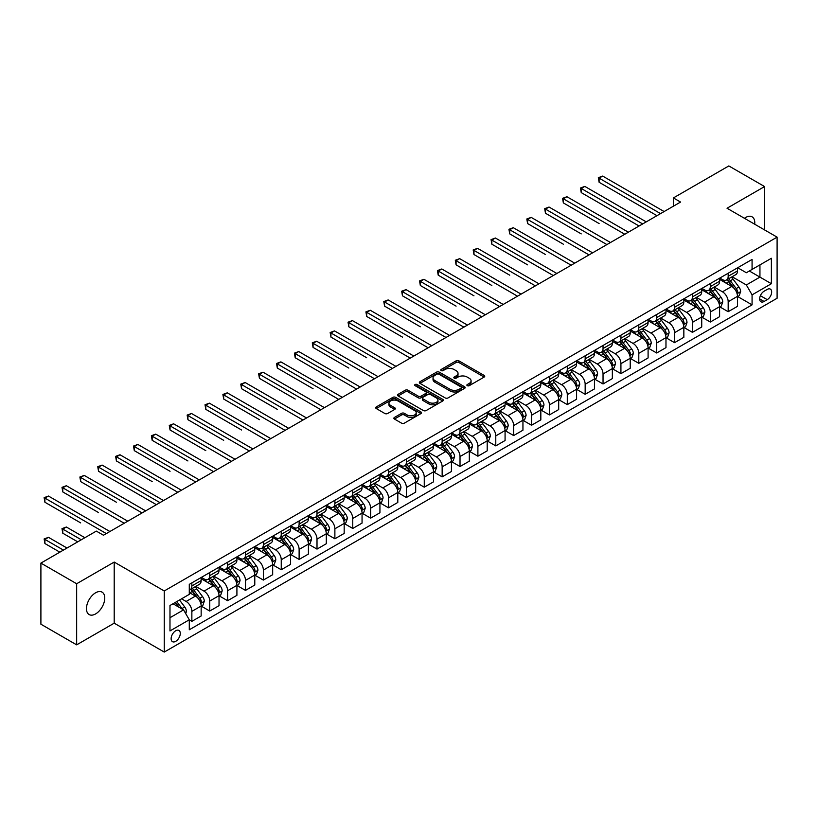 <?xml version="1.0" encoding="UTF-8"?>
<svg xmlns="http://www.w3.org/2000/svg" width="818" height="818" viewBox="0 0 818 818"><rect width="100%" height="100%" fill="white"/><g stroke="black" fill="none" stroke-linecap="round" stroke-linejoin="round"><path stroke-width="1.23" d="M467.282 385.677A1.391 0.798 0 0 0 469.256 385.677L484.164 377.067A1.984 1.145 0 0 0 484.747 376.249A1.984 1.145 0 0 0 484.164 375.442L458.898 360.85A1.984 1.145 0 0 0 456.086 360.85L441.178 369.47A1.391 0.798 0 0 0 440.769 370.033A1.391 0.798 0 0 0 441.178 370.605A1.391 0.798 0 0 0 443.141 370.605L445.074 369.491A6.35 3.671 0 0 1 454.051 369.491L456.158 370.697A6.35 3.671 0 0 1 458.019 373.294A6.35 3.671 0 0 1 456.158 375.891L454.225 377.006A1.391 0.798 0 0 0 453.826 377.568A1.391 0.798 0 0 0 454.225 378.141A1.391 0.798 0 0 0 456.199 378.141L458.121 377.026A6.35 3.671 0 0 1 467.109 377.026L469.215 378.243A6.35 3.671 0 0 1 471.076 380.83A6.35 3.671 0 0 1 469.215 383.427L467.282 384.542A1.391 0.798 0 0 0 466.873 385.104A1.391 0.798 0 0 0 467.282 385.677L467.282 384.542M95.604 613.919A12.945 7.474 120 0 0 104.06 602.518A12.945 7.474 120 0 0 102.076 592.14A12.945 7.474 120 0 0 95.604 592.784A12.945 7.474 120 0 0 87.148 604.195A12.945 7.474 120 0 0 89.131 614.563A12.945 7.474 120 0 0 95.604 613.919M754.707 224.214A12.945 7.474 120 0 0 752.11 216.852A12.945 7.474 120 0 0 745.638 217.496A12.945 7.474 120 0 0 744.431 218.283M175.696 641.343A6.472 3.732 120 0 0 179.929 635.637A6.472 3.732 120 0 0 178.938 630.453A6.472 3.732 120 0 0 175.696 630.77A6.472 3.732 120 0 0 171.473 636.476A6.472 3.732 120 0 0 172.465 641.66A6.472 3.732 120 0 0 175.696 641.343M394.46 417.425A1.984 1.145 0 0 0 393.877 418.233A1.984 1.145 0 0 0 394.46 419.051L401.546 423.141A1.984 1.145 0 0 0 404.358 423.141L420.922 413.581A1.984 1.145 0 0 0 421.505 412.763A1.984 1.145 0 0 0 420.922 411.955L395.656 397.364A1.984 1.145 0 0 0 392.844 397.364L376.28 406.935A1.984 1.145 0 0 0 375.697 407.742A1.984 1.145 0 0 0 376.28 408.55L384.849 413.499A1.984 1.145 0 0 0 387.65 413.499L394.746 409.399A1.984 1.145 0 0 0 395.319 408.591A1.984 1.145 0 0 0 394.746 407.783L390.493 405.329A5.307 3.067 0 0 1 388.939 403.162A5.307 3.067 0 0 1 392.221 400.329A5.307 3.067 0 0 1 398.008 400.994L414.644 410.595A5.307 3.067 0 0 1 416.198 412.763A5.307 3.067 0 0 1 412.916 415.595A5.307 3.067 0 0 1 407.129 414.93L404.358 413.335A1.984 1.145 0 0 0 401.546 413.335L394.46 417.425L394.46 419.051L401.546 414.982L401.546 413.335M114.203 562.068L76.657 583.745L40.9 563.101L40.9 624.206L76.657 644.85L114.203 623.173L164.254 652.069L164.254 590.964L114.203 562.068L114.203 623.173M764.585 229.919L764.585 186.565L727.038 208.242L777.1 237.148L164.254 590.964M764.585 186.565L728.828 165.931L673.408 197.925L673.408 206.177M40.9 563.101L96.32 531.107L103.467 535.228L680.566 202.056L673.408 197.925M445.207 397.937A1.984 1.145 0 0 0 448.019 397.937L464.583 388.376A1.984 1.145 0 0 0 465.166 387.558A1.984 1.145 0 0 0 464.583 386.75L439.317 372.159A1.984 1.145 0 0 0 436.505 372.159L419.941 381.73A1.984 1.145 0 0 0 419.358 382.538A1.984 1.145 0 0 0 419.941 383.345L445.207 397.937M415.656 385.973A1.391 0.798 0 0 1 417.068 386.178L442.722 400.994L426.188 410.534A1.984 1.145 0 0 1 423.376 410.534L398.11 395.953L398.11 394.327A1.984 1.145 0 0 0 397.528 395.135A1.984 1.145 0 0 0 398.11 395.953M398.11 394.327L405.196 390.237A1.984 1.145 0 0 1 408.008 390.237L418.254 396.147A1.984 1.145 0 0 0 421.065 396.147L425.769 393.438A1.984 1.145 0 0 0 426.352 392.63A1.984 1.145 0 0 0 425.769 391.812L415.094 385.656A1.391 0.798 0 0 1 414.695 385.084A1.391 0.798 0 0 1 415.544 384.348A1.391 0.798 0 0 1 417.068 384.521L442.753 399.358A1.984 1.145 0 0 1 443.336 400.166A1.984 1.145 0 0 1 442.753 400.973L442.753 399.358M767.233 289.419L764.084 291.228A6.268 3.62 120 0 0 759.994 296.76A6.268 3.62 120 0 0 760.955 301.781A6.268 3.62 120 0 0 764.084 301.474L767.233 299.654A6.268 3.62 120 0 0 771.323 294.132A6.268 3.62 120 0 0 770.362 289.102A6.268 3.62 120 0 0 767.233 289.419M164.254 652.069L777.1 298.253L777.1 237.148M737.693 267.742L746.353 272.731L752.069 269.429L752.069 259.439L189.285 584.359L189.285 594.359L169.98 605.504L169.98 630.934L189.285 619.788L189.285 629.778L752.069 304.858L752.069 294.869L746.353 284.961L732.13 276.75M752.069 269.429L771.384 258.284L771.384 283.713L752.069 294.869M76.657 583.745L76.657 644.85M749.349 271.003L759.942 277.108L759.942 264.889L771.384 258.284M746.353 284.961L759.942 277.108L771.384 283.713M169.98 617.723L183.559 609.88L172.976 603.766M189.285 619.87L191.862 621.353L191.862 611.363A8.088 4.673 -120 0 0 186.136 601.455L181.565 598.817M191.862 621.353L201.156 615.985L201.156 605.995A8.088 4.673 -120 0 0 195.43 596.087L189.285 592.539M201.371 606.199L209.735 611.036L209.735 601.046A8.088 4.673 -120 0 0 204.019 591.138L195.799 586.394M209.735 611.036L219.03 605.668L219.03 595.678A8.088 4.673 -120 0 0 213.314 585.77L201.156 578.745M219.244 595.882L227.619 600.709L227.619 590.719A8.088 4.673 -120 0 0 221.893 580.811L213.682 576.066M227.619 600.709L236.913 595.34L236.913 585.351A8.088 4.673 -120 0 0 231.187 575.443L219.03 568.428M237.128 585.565L245.492 590.391L245.492 580.402A8.088 4.673 -120 0 0 239.766 570.494L231.555 565.749M245.492 590.391L254.787 585.023L254.787 575.034A8.088 4.673 -120 0 0 249.071 565.126L236.913 558.101M255.001 575.238L263.365 580.074L263.365 570.074A8.088 4.673 -120 0 0 257.65 560.166L249.439 555.422M263.365 580.074L272.67 574.706L272.67 564.706A8.088 4.673 -120 0 0 266.944 554.798L254.787 547.784M272.885 564.921L281.249 569.747L281.249 559.757A8.088 4.673 -120 0 0 275.523 549.849L267.312 545.105M281.249 569.747L290.543 564.379L290.543 554.389A8.088 4.673 -120 0 0 284.817 544.481L272.67 537.467M290.758 554.594L299.122 559.43L299.122 549.43A8.088 4.673 -120 0 0 293.406 539.522L285.185 534.788M299.122 559.43L308.417 554.062L308.417 544.072A8.088 4.673 -120 0 0 302.701 534.164L290.543 527.14M308.631 544.277L317.006 549.103L317.006 539.113A8.088 4.673 -120 0 0 311.28 529.205L303.069 524.461M317.006 549.103L326.3 543.735L326.3 533.745A8.088 4.673 -120 0 0 320.574 523.837L308.417 516.823M326.515 533.95L334.879 538.786L334.879 528.796A8.088 4.673 -120 0 0 329.163 518.888L320.942 514.144M334.879 538.786L344.173 533.418L344.173 523.428A8.088 4.673 -120 0 0 338.458 513.52L326.3 506.495M344.388 523.632L352.752 528.459L352.752 518.469A8.088 4.673 -120 0 0 347.036 508.561L338.826 503.816M352.752 528.459L362.057 523.091L362.057 513.101A8.088 4.673 -120 0 0 356.331 503.193L344.173 496.178M362.272 513.305L370.636 518.142L370.636 508.152A8.088 4.673 -120 0 0 364.91 498.244L356.699 493.499M370.636 518.142L379.93 512.774L379.93 502.784A8.088 4.673 -120 0 0 374.215 492.876L362.057 485.851M380.145 502.988L388.509 507.814L388.509 497.825A8.088 4.673 -120 0 0 382.793 487.917L374.572 483.172M388.509 507.814L397.804 502.456L397.804 492.456A8.088 4.673 -120 0 0 392.088 482.548L379.93 475.534M398.018 492.671L406.393 497.497L406.393 487.508A8.088 4.673 -120 0 0 400.667 477.6L392.456 472.855M406.393 497.497L415.687 492.129L415.687 482.139A8.088 4.673 -120 0 0 409.961 472.231L397.804 465.207M415.902 482.344L424.266 487.18L424.266 477.18A8.088 4.673 -120 0 0 418.55 467.272L410.329 462.538M424.266 487.18L433.56 481.812L433.56 471.812A8.088 4.673 -120 0 0 427.845 461.904L415.687 454.89M433.775 472.027L442.149 476.853L442.149 466.863A8.088 4.673 -120 0 0 436.423 456.955L428.213 452.211M442.149 476.853L451.444 471.485L451.444 461.495A8.088 4.673 -120 0 0 445.718 451.587L433.56 444.573M451.659 461.7L460.023 466.536L460.023 456.546A8.088 4.673 -120 0 0 454.307 446.628L446.086 441.894M460.023 466.536L469.317 461.168L469.317 451.178A8.088 4.673 -120 0 0 463.601 441.27L451.444 434.246M469.532 451.383L477.896 456.209L477.896 446.219A8.088 4.673 -120 0 0 472.18 436.311L463.97 431.567M477.896 456.209L487.201 450.841L487.201 440.851A8.088 4.673 -120 0 0 481.475 430.943L469.317 423.928M487.416 441.055L495.78 445.892L495.78 435.902A8.088 4.673 -120 0 0 490.054 425.994L481.843 421.25M495.78 445.892L505.074 440.524L505.074 430.534A8.088 4.673 -120 0 0 499.358 420.626L487.201 413.601M505.289 430.738L513.653 435.565L513.653 425.575A8.088 4.673 -120 0 0 507.937 415.667L499.716 410.922M513.653 435.565L522.947 430.196L522.947 420.207A8.088 4.673 -120 0 0 517.232 410.299L505.074 403.284M523.162 420.411L531.536 425.248L531.536 415.258A8.088 4.673 -120 0 0 525.81 405.35L517.6 400.605M531.536 425.248L540.831 419.879L540.831 409.89A8.088 4.673 -120 0 0 535.105 399.982L522.947 392.957M541.046 410.094L549.41 414.92L549.41 404.93A8.088 4.673 -120 0 0 543.694 395.022L535.473 390.278M549.41 414.92L558.704 409.562L558.704 399.562A8.088 4.673 -120 0 0 552.988 389.654L540.831 382.64M558.919 399.777L567.293 404.603L567.293 394.613A8.088 4.673 -120 0 0 561.567 384.705L553.357 379.961M567.293 404.603L576.588 399.235L576.588 389.245A8.088 4.673 -120 0 0 570.862 379.337L558.704 372.313M576.802 389.45L585.167 394.286L585.167 384.286A8.088 4.673 -120 0 0 579.441 374.378L571.23 369.644M585.167 394.286L594.461 388.918L594.461 378.928A8.088 4.673 -120 0 0 588.745 369.01L576.588 361.996M594.676 379.133L603.04 383.959L603.04 373.969A8.088 4.673 -120 0 0 597.324 364.061L589.113 359.317M603.04 383.959L612.345 378.591L612.345 368.601A8.088 4.673 -120 0 0 606.619 358.693L594.461 351.679M612.559 368.806L620.923 373.642L620.923 363.652A8.088 4.673 -120 0 0 615.197 353.734L606.987 349M620.923 373.642L630.218 368.274L630.218 358.284A8.088 4.673 -120 0 0 624.492 348.376L612.345 341.351M630.433 358.488L638.797 363.315L638.797 353.325A8.088 4.673 -120 0 0 633.081 343.417L624.86 338.672M638.797 363.315L648.091 357.947L648.091 347.957A8.088 4.673 -120 0 0 642.375 338.049L630.218 331.034M648.306 348.161L656.68 352.998L656.68 343.008A8.088 4.673 -120 0 0 650.954 333.1L642.744 328.355M656.68 352.998L665.975 347.63L665.975 337.64A8.088 4.673 -120 0 0 660.249 327.732L648.091 320.707M666.189 337.844L674.553 342.67L674.553 332.681A8.088 4.673 -120 0 0 668.838 322.773L660.617 318.028M674.553 342.67L683.848 337.302L683.848 327.312A8.088 4.673 -120 0 0 678.132 317.404L665.975 310.39M684.063 327.517L692.427 332.353L692.427 322.364A8.088 4.673 -120 0 0 686.711 312.456L678.5 307.711M692.427 332.353L701.732 326.985L701.732 316.995A8.088 4.673 -120 0 0 696.006 307.087L683.848 300.063M701.946 317.2L710.31 322.026L710.31 312.036A8.088 4.673 -120 0 0 704.584 302.128L696.374 297.384M710.31 322.026L719.605 316.668L719.605 306.668A8.088 4.673 -120 0 0 713.889 296.76L701.732 289.746M719.82 306.883L728.184 311.709L728.184 301.719A8.088 4.673 -120 0 0 722.468 291.811L714.247 287.067M728.184 311.709L737.478 306.341L737.478 296.351A8.088 4.673 -120 0 0 731.762 286.443L719.605 279.419M719.82 278.059L722.468 279.592A8.088 4.673 -120 0 0 726.507 279.991A8.088 4.673 -120 0 0 728.184 276.29L728.184 273.232M701.946 288.386L704.584 289.909A8.088 4.673 -120 0 0 708.633 290.308A8.088 4.673 -120 0 0 710.31 286.607L710.31 283.549M684.063 298.703L686.711 300.226A8.088 4.673 -120 0 0 690.76 300.635A8.088 4.673 -120 0 0 692.427 296.924L692.427 293.877M666.189 309.03L668.838 310.554A8.088 4.673 -120 0 0 672.877 310.952A8.088 4.673 -120 0 0 674.553 307.251L674.553 304.194M648.306 319.347L650.954 320.871A8.088 4.673 -120 0 0 655.003 321.28A8.088 4.673 -120 0 0 656.68 317.568L656.68 314.521M630.433 329.664L633.081 331.198A8.088 4.673 -120 0 0 637.12 331.597A8.088 4.673 -120 0 0 638.797 327.895L638.797 324.838M612.559 339.991L615.197 341.515A8.088 4.673 -120 0 0 619.246 341.914A8.088 4.673 -120 0 0 620.923 338.212L620.923 335.155M594.676 350.309L597.324 351.842A8.088 4.673 -120 0 0 601.363 352.241A8.088 4.673 -120 0 0 603.04 348.54L603.04 345.482M576.802 360.636L579.441 362.159A8.088 4.673 -120 0 0 583.49 362.558A8.088 4.673 -120 0 0 585.167 358.857L585.167 355.799M558.919 370.953L561.567 372.487A8.088 4.673 -120 0 0 565.616 372.885A8.088 4.673 -120 0 0 567.293 369.184L567.293 366.127M541.046 381.28L543.694 382.804A8.088 4.673 -120 0 0 547.733 383.202A8.088 4.673 -120 0 0 549.41 379.501L549.41 376.444M523.162 391.597L525.81 393.121A8.088 4.673 -120 0 0 529.86 393.53A8.088 4.673 -120 0 0 531.536 389.818L531.536 386.771M505.289 401.924L507.937 403.448A8.088 4.673 -120 0 0 511.976 403.847A8.088 4.673 -120 0 0 513.653 400.145L513.653 397.088M487.416 412.241L490.054 413.765A8.088 4.673 -120 0 0 494.103 414.174A8.088 4.673 -120 0 0 495.78 410.462L495.78 407.415M469.532 422.558L472.18 424.092A8.088 4.673 -120 0 0 476.229 424.491A8.088 4.673 -120 0 0 477.896 420.789L477.896 417.732M451.659 432.886L454.307 434.409A8.088 4.673 -120 0 0 458.346 434.808A8.088 4.673 -120 0 0 460.023 431.106L460.023 428.049M433.775 443.203L436.423 444.736A8.088 4.673 -120 0 0 440.473 445.135A8.088 4.673 -120 0 0 442.149 441.434L442.149 438.376M415.902 453.53L418.55 455.053A8.088 4.673 -120 0 0 422.589 455.452A8.088 4.673 -120 0 0 424.266 451.751L424.266 448.693M398.018 463.847L400.667 465.381A8.088 4.673 -120 0 0 404.716 465.779A8.088 4.673 -120 0 0 406.393 462.078L406.393 459.021M380.145 474.174L382.793 475.698A8.088 4.673 -120 0 0 386.832 476.096A8.088 4.673 -120 0 0 388.509 472.395L388.509 469.338M362.272 484.491L364.91 486.015A8.088 4.673 -120 0 0 368.959 486.424A8.088 4.673 -120 0 0 370.636 482.712L370.636 479.665M344.388 494.808L347.036 496.342A8.088 4.673 -120 0 0 351.086 496.741A8.088 4.673 -120 0 0 352.752 493.039L352.752 489.982M326.515 505.135L329.163 506.659A8.088 4.673 -120 0 0 333.202 507.068A8.088 4.673 -120 0 0 334.879 503.356L334.879 500.299M308.631 515.452L311.28 516.986A8.088 4.673 -120 0 0 315.329 517.385A8.088 4.673 -120 0 0 317.006 513.684L317.006 510.626M290.758 525.78L293.406 527.303A8.088 4.673 -120 0 0 297.445 527.702A8.088 4.673 -120 0 0 299.122 524.001L299.122 520.943M272.875 536.097L275.523 537.63A8.088 4.673 -120 0 0 279.572 538.029A8.088 4.673 -120 0 0 281.249 534.328L281.249 531.271M255.001 546.424L257.65 547.948A8.088 4.673 -120 0 0 261.688 548.346A8.088 4.673 -120 0 0 263.365 544.645L263.365 541.588M237.128 556.741L239.766 558.275A8.088 4.673 -120 0 0 243.815 558.674A8.088 4.673 -120 0 0 245.492 554.972L245.492 551.915M219.244 567.068L221.893 568.592A8.088 4.673 -120 0 0 225.942 568.991A8.088 4.673 -120 0 0 227.619 565.289L227.619 562.232M201.371 577.385L204.019 578.909A8.088 4.673 -120 0 0 208.058 579.318A8.088 4.673 -120 0 0 209.735 575.606L209.735 572.559M737.693 296.556L752.069 304.858M726.507 279.991L735.811 274.623A8.088 4.673 -120 0 0 737.478 270.922L737.478 267.864M708.633 290.308L717.928 284.94A8.088 4.673 -120 0 0 719.605 281.239L719.605 278.181M690.76 300.635L700.055 295.267A8.088 4.673 -120 0 0 701.732 291.566L701.732 288.509M672.877 310.952L682.171 305.584A8.088 4.673 -120 0 0 683.848 301.883L683.848 298.826M655.003 321.28L664.298 315.912A8.088 4.673 -120 0 0 665.975 312.2L665.975 309.153M637.12 331.597L646.425 326.229A8.088 4.673 -120 0 0 648.091 322.527L648.091 319.47M619.246 341.914L628.541 336.556A8.088 4.673 -120 0 0 630.218 332.844L630.218 329.797M601.363 352.241L610.668 346.873A8.088 4.673 -120 0 0 612.345 343.171L612.345 340.114M583.49 362.558L592.784 357.19A8.088 4.673 -120 0 0 594.461 353.488L594.461 350.431M565.616 372.885L574.911 367.517A8.088 4.673 -120 0 0 576.588 363.816L576.588 360.758M547.733 383.202L557.027 377.834A8.088 4.673 -120 0 0 558.704 374.133L558.704 371.075M529.86 393.53L539.154 388.161A8.088 4.673 -120 0 0 540.831 384.46L540.831 381.403M511.976 403.847L521.281 398.478A8.088 4.673 -120 0 0 522.947 394.777L522.947 391.72M494.103 414.174L503.397 408.806A8.088 4.673 -120 0 0 505.074 405.094L505.074 402.047M476.229 424.491L485.524 419.123A8.088 4.673 -120 0 0 487.201 415.421L487.201 412.364M458.346 434.808L467.64 429.45A8.088 4.673 -120 0 0 469.317 425.738L469.317 422.681M440.473 445.135L449.767 439.767A8.088 4.673 -120 0 0 451.444 436.066L451.444 433.008M422.589 455.452L431.884 450.084A8.088 4.673 -120 0 0 433.56 446.383L433.56 443.325M404.716 465.779L414.01 460.411A8.088 4.673 -120 0 0 415.687 456.71L415.687 453.653M386.832 476.096L396.137 470.728A8.088 4.673 -120 0 0 397.804 467.027L397.804 463.97M368.959 486.424L378.253 481.056A8.088 4.673 -120 0 0 379.93 477.354L379.93 474.297M351.086 496.741L360.38 491.373A8.088 4.673 -120 0 0 362.057 487.671L362.057 484.614M333.202 507.068L342.497 501.7A8.088 4.673 -120 0 0 344.173 497.988L344.173 494.941M315.329 517.385L324.623 512.017A8.088 4.673 -120 0 0 326.3 508.315L326.3 505.258M297.445 527.702L306.75 522.334A8.088 4.673 -120 0 0 308.417 518.632L308.417 515.575M279.572 538.029L288.866 532.661A8.088 4.673 -120 0 0 290.543 528.96L290.543 525.902M261.688 548.346L270.993 542.978A8.088 4.673 -120 0 0 272.67 539.277L272.67 536.219M243.815 558.674L253.11 553.305A8.088 4.673 -120 0 0 254.787 549.604L254.787 546.547M225.942 568.991L235.236 563.622A8.088 4.673 -120 0 0 236.913 559.921L236.913 556.864M208.058 579.318L217.353 573.95A8.088 4.673 -120 0 0 219.03 570.238L219.03 567.191M189.285 589.962A8.088 4.673 -120 0 0 190.185 589.635L199.48 584.267A8.088 4.673 -120 0 0 201.156 580.565L201.156 577.508M190.185 589.635A8.088 4.673 -120 0 0 191.862 585.933L191.862 582.876M183.559 609.88L189.285 619.788M467.845 385.871L469.215 385.074A6.35 3.671 0 0 0 471.076 382.487L471.076 380.83M458.019 373.294L458.019 374.951A6.35 3.671 0 0 1 456.158 377.538L454.788 378.335M484.144 377.078L458.898 362.507A1.984 1.145 0 0 0 456.086 362.507L441.73 370.799M464.583 386.75L464.583 388.376L439.317 373.816A1.984 1.145 0 0 0 436.505 373.816L419.971 383.366M461.076 388.131A1.391 0.798 0 0 0 461.485 387.558A1.391 0.798 0 0 0 461.076 386.996L438.888 374.184A1.391 0.798 0 0 0 436.924 374.184L434.89 375.36A6.35 3.671 0 0 0 433.029 377.957A6.35 3.671 0 0 0 434.89 380.554L450.053 389.307A6.35 3.671 0 0 0 459.041 389.307L461.076 388.131L461.076 389.777A1.391 0.798 0 0 0 461.485 389.215L461.485 387.558M433.029 377.957L433.029 379.603A6.35 3.671 0 0 0 434.89 382.2L434.89 380.554M461.076 389.777L459.041 390.953A6.35 3.671 0 0 1 450.053 390.953L434.89 382.2M398.141 395.963L405.196 391.883L405.196 390.237M426.352 392.63L426.352 394.276A1.984 1.145 0 0 1 425.769 395.084L421.065 397.804A1.984 1.145 0 0 1 418.254 397.804L408.008 391.883A1.984 1.145 0 0 0 405.196 391.883M428.888 402.292A5.307 3.067 0 0 0 434.675 402.957A5.307 3.067 0 0 0 437.957 400.125A5.307 3.067 0 0 0 436.403 397.957L430.544 394.573A1.984 1.145 0 0 0 427.732 394.573L423.029 397.282A1.984 1.145 0 0 0 422.446 398.1A1.984 1.145 0 0 0 423.029 398.908L428.888 402.292L428.888 403.939A5.307 3.067 0 0 0 434.675 404.603A5.307 3.067 0 0 0 437.957 401.771L437.957 400.125M422.446 398.1L422.446 399.746A1.984 1.145 0 0 0 423.029 400.554L423.029 398.908M428.888 403.939L423.029 400.554M416.198 412.763L416.198 414.419A5.307 3.067 0 0 1 412.916 417.252A5.307 3.067 0 0 1 407.129 416.587L404.358 414.982A1.984 1.145 0 0 0 401.546 414.982M388.939 403.162L388.939 404.818A5.307 3.067 0 0 0 390.493 406.986L390.493 405.329M394.746 407.783L394.746 409.399L390.493 406.986M420.922 411.955L420.922 413.581L395.656 399.02A1.984 1.145 0 0 0 392.844 399.02L376.311 408.571M737.478 296.678L739.196 295.687L740.627 291.566A5.358 3.098 -120 0 0 738.92 286.995L733.071 279.194A15.47 8.937 -120 0 0 731.384 277.179M725.576 282.875A15.47 8.937 -120 0 0 722.406 279.551M736.998 293.396L737.734 291.791A5.358 3.098 -120 0 0 736.2 288.57L730.362 280.768A15.47 8.937 -120 0 0 728.664 278.744M727.233 279.572A12.843 7.413 60 0 1 729.339 281.975L734.288 288.57M599.113 223.559L563.357 202.915L563.357 198.794L566.935 196.729L628.357 232.189M726.957 279.736A15.47 8.937 60 0 1 728.644 281.76L732.529 286.944M660.535 213.61L599.113 178.15L602.682 176.085L664.114 211.545M656.966 215.676L599.113 182.281L599.113 178.15L598.326 177.69L602.682 176.085M599.113 182.281L598.326 177.69M719.605 307.006L721.323 306.014L722.754 301.883A5.358 3.098 -120 0 0 721.036 297.323L715.198 289.521A15.47 8.937 -120 0 0 713.511 287.496M707.693 293.192A15.47 8.937 -120 0 0 704.533 289.879M719.114 303.723L719.86 302.108A5.358 3.098 -120 0 0 718.327 298.887L712.478 291.085A15.47 8.937 -120 0 0 710.791 289.061M709.349 289.899A12.843 7.413 60 0 1 711.455 292.292L716.404 298.897M581.23 233.887L545.473 213.242L545.473 209.111L549.052 207.046L610.484 242.517M709.073 290.053A15.47 8.937 60 0 1 710.76 292.077L714.646 297.261M701.732 317.323L703.449 316.331L704.871 312.2A5.358 3.098 -120 0 0 703.163 307.64L697.325 299.838A15.47 8.937 -120 0 0 695.627 297.813M689.819 303.509A15.47 8.937 -120 0 0 686.65 300.196M701.241 314.04L701.977 312.435A5.358 3.098 -120 0 0 700.443 309.214L694.605 301.413A15.47 8.937 -120 0 0 692.918 299.388M691.476 300.216A12.843 7.413 60 0 1 693.582 302.619L698.531 309.214M563.357 244.204L527.6 223.559L527.6 219.439L531.179 217.373L592.6 252.834M691.2 300.38A15.47 8.937 60 0 1 692.887 302.394L696.772 307.588M683.848 327.65L685.566 326.658L686.997 322.527A5.358 3.098 -120 0 0 685.29 317.967L679.441 310.165A15.47 8.937 -120 0 0 677.754 308.141M671.946 313.836A15.47 8.937 -120 0 0 668.776 310.523M683.357 324.368L684.104 322.752A5.358 3.098 -120 0 0 682.57 319.531L676.721 311.73A15.47 8.937 -120 0 0 675.034 309.705M673.592 310.543A12.843 7.413 60 0 1 675.709 312.936L680.648 319.541M545.473 254.531L509.726 233.887L509.726 229.756L513.295 227.69L574.727 263.161M673.316 310.697A15.47 8.937 60 0 1 675.003 312.721L678.889 317.905M642.662 223.938L581.23 188.467L584.809 186.402L646.24 221.872M639.083 226.003L581.23 192.598L581.23 188.467L580.443 188.017L584.809 186.402M581.23 192.598L580.443 188.017M624.778 234.255L562.569 198.334L566.935 196.729M563.357 202.915L562.569 198.334M606.905 244.582L544.696 208.662L549.052 207.046M545.473 213.242L544.696 208.662M665.975 337.967L667.692 336.975L669.114 332.844A5.358 3.098 -120 0 0 667.406 328.284L661.568 320.482A15.47 8.937 -120 0 0 659.881 318.458M654.063 324.153A15.47 8.937 -120 0 0 650.893 320.84M665.484 334.685L666.22 333.079A5.358 3.098 -120 0 0 664.686 329.848L658.848 322.047A15.47 8.937 -120 0 0 657.161 320.032M655.719 320.861A12.843 7.413 60 0 1 657.825 323.253L662.774 329.858M527.6 264.848L491.843 244.204L491.843 240.073L495.422 238.018L556.843 273.478M655.443 321.024A15.47 8.937 60 0 1 657.13 323.038L661.016 328.233M589.032 254.899L526.812 218.979L531.179 217.373M527.6 223.559L526.812 218.979M648.091 348.284L649.809 347.302L651.24 343.171A5.358 3.098 -120 0 0 649.533 338.601L643.684 330.799A15.47 8.937 -120 0 0 641.997 328.785M636.189 334.48A15.47 8.937 -120 0 0 633.02 331.157M647.611 345.002L648.347 343.396A5.358 3.098 -120 0 0 646.813 340.176L640.964 332.374A15.47 8.937 -120 0 0 639.277 330.349M637.846 331.178A12.843 7.413 60 0 1 639.952 333.58L644.891 340.186M509.726 275.175L473.97 254.531L473.97 250.4L477.538 248.335L538.97 283.795M637.57 331.341A15.47 8.937 60 0 1 639.257 333.366L643.142 338.55M630.218 358.611L631.936 357.619L633.367 353.488A5.358 3.098 -120 0 0 631.649 348.928L625.811 341.126A15.47 8.937 -120 0 0 624.124 339.102M618.306 344.797A15.47 8.937 -120 0 0 615.146 341.484M629.727 355.329L630.473 353.724A5.358 3.098 -120 0 0 628.94 350.493L623.091 342.691A15.47 8.937 -120 0 0 621.404 340.677M619.962 341.505A12.843 7.413 60 0 1 622.069 343.897L627.017 350.503M491.843 285.492L456.086 264.848L456.086 260.717L459.665 258.652L521.097 294.122M619.686 341.668A15.47 8.937 60 0 1 621.373 343.683L625.259 348.867M612.345 368.928L614.052 367.936L615.484 363.816A5.358 3.098 -120 0 0 613.776 359.245L607.927 351.443A15.47 8.937 -120 0 0 606.24 349.429M600.432 355.124A15.47 8.937 -120 0 0 597.263 351.801M611.854 365.646L612.59 364.041A5.358 3.098 -120 0 0 611.056 360.82L605.218 353.018A15.47 8.937 -120 0 0 603.531 350.994M602.089 351.822A12.843 7.413 60 0 1 604.195 354.225L609.144 360.82M473.97 295.809L438.213 275.175L438.213 271.044L441.792 268.979L503.213 304.439M601.813 351.985A15.47 8.937 60 0 1 603.5 354.01L607.385 359.194M594.461 379.255L596.179 378.264L597.61 374.133A5.358 3.098 -120 0 0 595.903 369.572L590.054 361.771A15.47 8.937 -120 0 0 588.367 359.746M582.549 365.441A15.47 8.937 -120 0 0 579.389 362.129M593.97 375.973L594.717 374.358A5.358 3.098 -120 0 0 593.183 371.137L587.334 363.335A15.47 8.937 -120 0 0 585.647 361.311M584.205 362.149A12.843 7.413 60 0 1 586.312 364.542L591.261 371.147M456.086 306.136L420.329 285.492L420.329 281.361L423.908 279.296L485.34 314.766M583.929 362.302A15.47 8.937 60 0 1 585.616 364.327L589.502 369.511M576.588 389.572L578.306 388.581L579.727 384.46A5.358 3.098 -120 0 0 578.019 379.889L572.181 372.088A15.47 8.937 -120 0 0 570.483 370.063M564.676 375.759A15.47 8.937 -120 0 0 561.506 372.446M576.097 386.29L576.833 384.685A5.358 3.098 -120 0 0 575.299 381.464L569.461 373.662A15.47 8.937 -120 0 0 567.774 371.638M566.332 372.466A12.843 7.413 60 0 1 568.438 374.869L573.387 381.464M438.213 316.454L402.456 295.809L402.456 291.689L406.035 289.623L467.456 325.083M566.056 372.63A15.47 8.937 60 0 1 567.743 374.654L571.629 379.838M571.148 265.216L508.939 229.306L513.295 227.69M509.726 233.887L508.939 229.306M553.275 275.543L491.056 239.623L495.422 238.018M491.843 244.204L491.056 239.623M535.391 285.86L473.182 249.94L477.538 248.335M473.97 254.531L473.182 249.94M517.518 296.188L455.299 260.267L459.665 258.652M456.086 264.848L455.299 260.267M499.634 306.505L437.425 270.584L441.792 268.979M438.213 275.175L437.425 270.584M558.704 399.9L560.422 398.908L561.854 394.777A5.358 3.098 -120 0 0 560.146 390.217L554.297 382.415A15.47 8.937 -120 0 0 552.61 380.39M546.802 386.086A15.47 8.937 -120 0 0 543.633 382.773M558.224 396.618L558.96 395.002A5.358 3.098 -120 0 0 557.426 391.781L551.577 383.979A15.47 8.937 -120 0 0 549.89 381.955M548.449 382.793A12.843 7.413 60 0 1 550.565 385.186L555.504 391.791M420.329 326.781L384.583 306.136L384.583 302.006L388.151 299.94L449.583 335.411M548.172 382.947A15.47 8.937 60 0 1 549.87 384.971L553.745 390.155M481.761 316.832L419.552 280.911L423.908 279.296M420.329 285.492L419.552 280.911M540.831 410.217L542.549 409.225L543.98 405.094A5.358 3.098 -120 0 0 542.262 400.534L536.424 392.732A15.47 8.937 -120 0 0 534.737 390.707M528.919 396.403A15.47 8.937 -120 0 0 525.749 393.09M540.34 406.935L541.087 405.329A5.358 3.098 -120 0 0 539.543 402.098L533.704 394.307A15.47 8.937 -120 0 0 532.017 392.282M530.575 393.11A12.843 7.413 60 0 1 532.682 395.513L537.63 402.108M402.456 337.098L366.699 316.454L366.699 312.333L370.278 310.267L431.7 345.728M530.299 393.274A15.47 8.937 60 0 1 531.986 395.288L535.872 400.483M463.888 327.149L401.669 291.228L406.035 289.623M402.456 295.809L401.669 291.228M522.947 420.544L524.665 419.552L526.097 415.421A5.358 3.098 -120 0 0 524.389 410.851L518.54 403.059A15.47 8.937 -120 0 0 516.853 401.035M511.046 406.73A15.47 8.937 -120 0 0 507.876 403.417M522.467 417.262L523.203 415.646A5.358 3.098 -120 0 0 521.669 412.425L515.831 404.624A15.47 8.937 -120 0 0 514.133 402.599M512.702 403.438A12.843 7.413 60 0 1 514.808 405.83L519.747 412.436M384.583 347.425L348.826 326.781L348.826 322.65L352.394 320.584L413.826 356.055M512.426 403.591A15.47 8.937 60 0 1 514.113 405.616L517.999 410.8M446.004 337.476L383.795 301.556L388.151 299.94M384.583 306.136L383.795 301.556M505.074 430.861L506.792 429.869L508.223 425.738A5.358 3.098 -120 0 0 506.506 421.178L500.667 413.376A15.47 8.937 -120 0 0 498.98 411.352M493.162 417.047A15.47 8.937 -120 0 0 490.002 413.734M504.583 427.579L505.33 425.974A5.358 3.098 -120 0 0 503.796 422.742L497.947 414.941A15.47 8.937 -120 0 0 496.26 412.926M494.818 413.755A12.843 7.413 60 0 1 496.925 416.147L501.874 422.753M366.699 357.742L330.942 337.098L330.942 332.967L334.521 330.912L395.953 366.372M494.542 413.918A15.47 8.937 60 0 1 496.229 415.933L500.115 421.127M428.131 347.793L365.912 311.873L370.278 310.267M366.699 316.454L365.912 311.873M487.201 441.178L488.908 440.196L490.34 436.066A5.358 3.098 -120 0 0 488.632 431.495L482.784 423.693A15.47 8.937 -120 0 0 481.096 421.679M475.289 427.374A15.47 8.937 -120 0 0 472.119 424.051M486.71 437.896L487.446 436.291A5.358 3.098 -120 0 0 485.912 433.07L480.074 425.268A15.47 8.937 -120 0 0 478.387 423.243M476.945 424.072A12.843 7.413 60 0 1 479.051 426.475L484 433.07M348.826 368.069L313.069 347.425L313.069 343.294L316.648 341.229L378.069 376.689M476.669 424.235A15.47 8.937 60 0 1 478.356 426.26L482.242 431.444M410.247 358.11L348.039 322.2L352.394 320.584M348.826 326.781L348.039 322.2M469.317 451.505L471.035 450.514L472.467 446.383A5.358 3.098 -120 0 0 470.759 441.822L464.91 434.021A15.47 8.937 -120 0 0 463.223 431.996M457.415 437.691A15.47 8.937 -120 0 0 454.246 434.378M468.826 448.223L469.573 446.618A5.358 3.098 -120 0 0 468.039 443.387L462.19 435.585A15.47 8.937 -120 0 0 460.503 433.571M459.062 434.399A12.843 7.413 60 0 1 461.178 436.792L466.117 443.397M330.942 378.386L295.196 357.742L295.196 353.611L298.764 351.546L360.196 387.016M458.786 434.552A15.47 8.937 60 0 1 460.473 436.577L464.358 441.761M392.374 368.437L330.155 332.517L334.521 330.912M330.942 337.098L330.155 332.517M451.444 461.822L453.162 460.831L454.583 456.71A5.358 3.098 -120 0 0 452.875 452.139L447.037 444.338A15.47 8.937 -120 0 0 445.34 442.323M439.532 448.019A15.47 8.937 -120 0 0 436.362 444.695M450.953 458.54L451.689 456.935A5.358 3.098 -120 0 0 450.156 453.714L444.317 445.912A15.47 8.937 -120 0 0 442.63 443.888M441.188 444.716A12.843 7.413 60 0 1 443.295 447.119L448.244 453.714M313.069 388.703L277.312 368.069L277.312 363.938L280.891 361.873L342.313 397.333M440.912 444.88A15.47 8.937 60 0 1 442.599 446.904L446.485 452.088M433.56 472.15L435.278 471.158L436.71 467.027A5.358 3.098 -120 0 0 435.002 462.467L429.153 454.665A15.47 8.937 -120 0 0 427.466 452.64M421.659 458.336A15.47 8.937 -120 0 0 418.489 455.023M433.08 468.867L433.816 467.252A5.358 3.098 -120 0 0 432.282 464.031L426.434 456.229A15.47 8.937 -120 0 0 424.746 454.205M423.315 455.043A12.843 7.413 60 0 1 425.421 457.436L430.36 464.041M295.196 399.031L259.439 378.386L259.439 374.255L263.007 372.19L324.439 407.661M423.029 455.197A15.47 8.937 60 0 1 424.726 457.221L428.612 462.405M415.687 482.467L417.405 481.475L418.836 477.354A5.358 3.098 -120 0 0 417.119 472.784L411.28 464.982A15.47 8.937 -120 0 0 409.593 462.957M403.775 468.653A15.47 8.937 -120 0 0 400.605 465.34M415.196 479.184L415.943 477.579A5.358 3.098 -120 0 0 414.409 474.358L408.56 466.557A15.47 8.937 -120 0 0 406.873 464.532M405.431 465.36A12.843 7.413 60 0 1 407.538 467.763L412.487 474.358M277.312 409.348L241.555 388.703L241.555 384.583L245.134 382.517L306.566 417.978M405.155 465.524A15.47 8.937 60 0 1 406.843 467.548L410.728 472.732M397.804 492.794L399.521 491.802L400.953 487.671A5.358 3.098 -120 0 0 399.245 483.111L393.397 475.309A15.47 8.937 -120 0 0 391.71 473.285M385.902 478.98A15.47 8.937 -120 0 0 382.732 475.667M397.323 489.512L398.059 487.896A5.358 3.098 -120 0 0 396.526 484.675L390.687 476.874A15.47 8.937 -120 0 0 388.99 474.849M387.558 475.687A12.843 7.413 60 0 1 389.665 478.08L394.603 484.685M259.439 419.675L223.682 399.031L223.682 394.9L227.261 392.834L288.682 428.305M387.282 475.841A15.47 8.937 60 0 1 388.969 477.865L392.855 483.049M379.93 503.111L381.648 502.119L383.08 497.988A5.358 3.098 -120 0 0 381.362 493.428L375.523 485.626A15.47 8.937 -120 0 0 373.836 483.602M368.018 489.297A15.47 8.937 -120 0 0 364.859 485.984M379.44 499.829L380.186 498.223A5.358 3.098 -120 0 0 378.652 494.992L372.803 487.201A15.47 8.937 -120 0 0 371.116 485.176M369.675 486.004A12.843 7.413 60 0 1 371.781 488.407L376.73 495.002M241.555 429.992L205.799 409.348L205.799 405.227L209.377 403.162L270.809 438.622M369.399 486.168A15.47 8.937 60 0 1 371.086 488.182L374.971 493.377M362.057 513.438L363.765 512.446L365.196 508.315A5.358 3.098 -120 0 0 363.489 503.745L357.65 495.953A15.47 8.937 -120 0 0 355.953 493.929M350.145 499.624A15.47 8.937 -120 0 0 346.975 496.311M361.566 510.146L362.302 508.54A5.358 3.098 -120 0 0 360.769 505.319L354.93 497.518A15.47 8.937 -120 0 0 353.243 495.493M351.801 496.332A12.843 7.413 60 0 1 353.908 498.724L358.857 505.33M223.682 440.319L187.925 419.675L187.925 415.544L191.504 413.479L252.926 448.949M351.525 496.485A15.47 8.937 60 0 1 353.212 498.51L357.098 503.694M344.173 523.755L345.891 522.763L347.323 518.632A5.358 3.098 -120 0 0 345.615 514.072L339.767 506.27A15.47 8.937 -120 0 0 338.079 504.246M332.272 509.941A15.47 8.937 -120 0 0 329.102 506.628M343.683 520.473L344.429 518.868A5.358 3.098 -120 0 0 342.895 515.637L337.047 507.835A15.47 8.937 -120 0 0 335.36 505.821M333.918 506.649A12.843 7.413 60 0 1 336.034 509.041L340.973 515.647M205.799 450.636L170.052 429.992L170.052 425.861L173.62 423.806L235.052 459.266M333.642 506.812A15.47 8.937 60 0 1 335.329 508.827L339.214 514.021M326.3 534.072L328.018 533.091L329.439 528.96A5.358 3.098 -120 0 0 327.732 524.389L321.893 516.587A15.47 8.937 -120 0 0 320.206 514.573M314.388 520.268A15.47 8.937 -120 0 0 311.218 516.945M325.809 530.79L326.546 529.185A5.358 3.098 -120 0 0 325.012 525.964L319.173 518.162A15.47 8.937 -120 0 0 317.486 516.138M316.045 516.966A12.843 7.413 60 0 1 318.151 519.369L323.1 525.964M187.925 460.963L152.168 440.319L152.168 436.188L155.747 434.123L217.169 469.583M315.768 517.129A15.47 8.937 60 0 1 317.456 519.154L321.341 524.338M374.501 378.754L312.282 342.834L316.648 341.229M313.069 347.425L312.282 342.834M356.617 389.082L294.408 353.161L298.764 351.546M295.196 357.742L294.408 353.161M338.744 399.399L276.525 363.478L280.891 361.873M277.312 368.069L276.525 363.478M320.861 409.726L258.652 373.806L263.007 372.19M259.439 378.386L258.652 373.806M302.987 420.043L240.768 384.123L245.134 382.517M241.555 388.703L240.768 384.123M285.104 430.37L222.895 394.45L227.261 392.834M223.682 399.031L222.895 394.45M267.23 440.687L205.021 404.767L209.377 403.162M205.799 409.348L205.021 404.767M249.357 451.004L187.138 415.094L191.504 413.479M187.925 419.675L187.138 415.094M308.417 544.399L310.134 543.408L311.566 539.277A5.358 3.098 -120 0 0 309.858 534.716L304.01 526.915A15.47 8.937 -120 0 0 302.323 524.89M296.515 530.585A15.47 8.937 -120 0 0 293.345 527.273M307.936 541.117L308.672 539.512A5.358 3.098 -120 0 0 307.139 536.281L301.29 528.479A15.47 8.937 -120 0 0 299.603 526.465M298.171 527.293A12.843 7.413 60 0 1 300.278 529.686L305.216 536.291M170.052 471.28L134.295 450.636L134.295 446.505L137.864 444.44L199.295 479.91M297.895 527.446A15.47 8.937 60 0 1 299.582 529.471L303.468 534.655M231.474 461.332L169.265 425.411L173.62 423.806M170.052 429.992L169.265 425.411M290.543 554.716L292.261 553.725L293.693 549.604A5.358 3.098 -120 0 0 291.975 545.033L286.136 537.232A15.47 8.937 -120 0 0 284.449 535.217M278.631 540.913A15.47 8.937 -120 0 0 275.472 537.59M290.053 551.434L290.799 549.829A5.358 3.098 -120 0 0 289.265 546.608L283.417 538.806A15.47 8.937 -120 0 0 281.729 536.782M280.288 537.61A12.843 7.413 60 0 1 282.394 540.013L287.343 546.608M152.168 481.597L116.412 460.963L116.412 456.833L119.99 454.767L181.422 490.227M280.012 537.774A15.47 8.937 60 0 1 281.699 539.798L285.584 544.982M213.6 471.649L151.381 435.728L155.747 434.123M152.168 440.319L151.381 435.728M272.67 565.044L274.378 564.052L275.809 559.921A5.358 3.098 -120 0 0 274.102 555.361L268.253 547.559A15.47 8.937 -120 0 0 266.566 545.534M260.758 551.23A15.47 8.937 -120 0 0 257.588 547.917M272.179 561.761L272.915 560.146A5.358 3.098 -120 0 0 271.382 556.925L265.543 549.123A15.47 8.937 -120 0 0 263.856 547.099M262.414 547.937A12.843 7.413 60 0 1 264.521 550.33L269.47 556.935M134.295 491.925L156.391 504.686M262.138 548.091A15.47 8.937 60 0 1 263.825 550.115L267.711 555.299M195.717 481.976L133.508 446.055L137.864 444.44M134.295 450.636L133.508 446.055M254.787 575.361L256.504 574.369L257.936 570.238A5.358 3.098 -120 0 0 256.218 565.678L250.38 557.876A15.47 8.937 -120 0 0 248.692 555.851M242.874 561.547A15.47 8.937 -120 0 0 239.715 558.234M254.296 572.079L255.042 570.473A5.358 3.098 -120 0 0 253.508 567.252L247.66 559.451A15.47 8.937 -120 0 0 245.973 557.426M244.531 558.254A12.843 7.413 60 0 1 246.637 560.657L251.586 567.252M116.412 502.242L80.655 481.597L80.655 477.477L84.234 475.411L145.665 510.872M244.255 558.418A15.47 8.937 60 0 1 245.942 560.442L249.827 565.627M177.843 492.293L115.624 456.372L119.99 454.767M116.412 460.963L115.624 456.372M236.913 585.688L238.631 584.696L240.052 580.565A5.358 3.098 -120 0 0 238.345 576.005L232.506 568.203A15.47 8.937 -120 0 0 230.809 566.179M225.001 571.874A15.47 8.937 -120 0 0 221.831 568.561M236.422 582.406L237.159 580.79A5.358 3.098 -120 0 0 235.625 577.569L229.786 569.768A15.47 8.937 -120 0 0 228.099 567.743M226.658 568.582A12.843 7.413 60 0 1 228.764 570.974L233.713 577.58M98.538 512.569L62.781 491.925L62.781 487.794L66.36 485.728L127.782 521.199M226.381 568.735A15.47 8.937 60 0 1 228.069 570.76L231.954 575.944M159.96 502.62L98.538 467.15L102.117 465.084L163.539 500.555M156.391 504.675L98.538 471.28L98.538 467.15L97.751 466.7L102.117 465.084M98.538 471.28L97.751 466.7M219.03 596.005L220.748 595.013L222.179 590.882A5.358 3.098 -120 0 0 220.471 586.322L214.623 578.52A15.47 8.937 -120 0 0 212.936 576.496M207.128 582.191A15.47 8.937 -120 0 0 203.958 578.878M218.549 592.723L219.285 591.117A5.358 3.098 -120 0 0 217.752 587.886L211.903 580.095A15.47 8.937 -120 0 0 210.216 578.07M208.774 578.899A12.843 7.413 60 0 1 210.891 581.291L215.829 587.897M80.655 522.886L44.908 502.242L44.908 498.111L48.477 496.056L109.909 531.516M208.498 579.062A15.47 8.937 60 0 1 210.195 581.077L214.071 586.271M142.087 512.937L79.878 477.017L84.234 475.411M80.655 481.597L79.878 477.017M201.156 606.332L202.874 605.34L204.306 601.21A5.358 3.098 -120 0 0 202.588 596.639L196.749 588.848A15.47 8.937 -120 0 0 195.062 586.823M200.666 603.04L201.412 601.435A5.358 3.098 -120 0 0 199.868 598.214L194.03 590.412A15.47 8.937 -120 0 0 192.342 588.387M190.901 589.226A12.843 7.413 60 0 1 193.007 591.619L197.956 598.224M84.878 537.712L66.36 527.017L62.781 529.082L62.781 533.213L77.73 541.843M190.625 589.379A15.47 8.937 60 0 1 192.312 591.404L196.197 596.588M62.781 533.213L61.994 528.622L81.299 539.778M61.994 528.622L66.36 527.017M124.213 523.254L61.994 487.344L66.36 485.728M62.781 491.925L61.994 487.344M185.706 613.592L186.422 611.527A5.358 3.098 -120 0 0 184.715 606.966L179.5 600.003M67.004 548.029L48.477 537.334L44.908 539.399L44.908 543.53L59.847 552.16M182.486 609.257A5.358 3.098 -120 0 0 181.995 608.531L176.78 601.578M175.441 602.345L179.183 607.355M175.062 602.559L178.242 606.803M44.908 543.53L44.121 538.95L63.426 550.095M44.121 538.95L48.477 537.334M106.33 533.581L44.121 497.661L48.477 496.056M44.908 502.242L44.121 497.661M186.136 601.455L195.43 596.087M204.019 591.138L213.314 585.77M221.893 580.811L231.187 575.443M239.766 570.494L249.071 565.126M257.65 560.166L266.944 554.798M275.523 549.849L284.817 544.481M293.406 539.522L302.701 534.164M311.28 529.205L320.574 523.837M329.163 518.888L338.458 513.52M347.036 508.561L356.331 503.193M364.91 498.244L374.215 492.876M382.793 487.917L392.088 482.548M400.667 477.6L409.961 472.231M418.55 467.272L427.845 461.904M436.423 456.955L445.718 451.587M454.307 446.628L463.601 441.27M472.18 436.311L481.475 430.943M490.054 425.994L499.358 420.626M507.937 415.667L517.232 410.299M525.81 405.35L535.105 399.982M543.694 395.022L552.988 389.654M561.567 384.705L570.862 379.337M579.441 374.378L588.745 369.01M597.324 364.061L606.619 358.693M615.197 353.734L624.492 348.376M633.081 343.417L642.375 338.049M650.954 333.1L660.249 327.732M668.838 322.773L678.132 317.404M686.711 312.456L696.006 307.087M704.584 302.128L713.889 296.76M722.468 291.811L731.762 286.443M728.184 276.29L737.478 270.922M728.184 301.719L737.478 296.351M710.31 312.036L719.605 306.668M710.31 286.607L719.605 281.239M692.427 322.364L701.732 316.995M692.427 296.924L701.732 291.566M674.553 332.681L683.848 327.312M674.553 307.251L683.848 301.883M656.68 343.008L665.975 337.64M656.68 317.568L665.975 312.2M638.797 353.325L648.091 347.957M638.797 327.895L648.091 322.527M620.923 363.652L630.218 358.284M620.923 338.212L630.218 332.844M603.04 373.969L612.345 368.601M603.04 348.54L612.345 343.171M585.167 384.286L594.461 378.928M585.167 358.857L594.461 353.488M567.293 394.613L576.588 389.245M567.293 369.184L576.588 363.816M549.41 404.93L558.704 399.562M549.41 379.501L558.704 374.133M531.536 415.258L540.831 409.89M531.536 389.818L540.831 384.46M513.653 425.575L522.947 420.207M513.653 400.145L522.947 394.777M495.78 435.902L505.074 430.534M495.78 410.462L505.074 405.094M477.896 446.219L487.201 440.851M477.896 420.789L487.201 415.421M460.023 456.546L469.317 451.178M460.023 431.106L469.317 425.738M442.149 466.863L451.444 461.495M442.149 441.434L451.444 436.066M424.266 477.18L433.56 471.812M424.266 451.751L433.56 446.383M406.393 487.508L415.687 482.139M406.393 462.078L415.687 456.71M388.509 497.825L397.804 492.456M388.509 472.395L397.804 467.027M370.636 508.152L379.93 502.784M370.636 482.712L379.93 477.354M352.752 518.469L362.057 513.101M352.752 493.039L362.057 487.671M334.879 528.796L344.173 523.428M334.879 503.356L344.173 497.988M317.006 539.113L326.3 533.745M317.006 513.684L326.3 508.315M299.122 549.43L308.417 544.072M299.122 524.001L308.417 518.632M281.249 559.757L290.543 554.389M281.249 534.328L290.543 528.96M263.365 570.074L272.67 564.706M263.365 544.645L272.67 539.277M245.492 580.402L254.787 575.034M245.492 554.972L254.787 549.604M227.619 590.719L236.913 585.351M227.619 565.289L236.913 559.921M209.735 601.046L219.03 595.678M209.735 575.606L219.03 570.238M191.862 611.363L201.156 605.995M191.862 585.933L201.156 580.565M760.372 295.697L767.233 299.654M759.656 298.907L764.084 301.474M469.215 385.074L469.215 383.427M454.225 378.141L454.225 377.006M456.158 377.538L456.158 375.891M441.178 370.605L441.178 369.47M456.086 362.507L456.086 360.85M458.898 362.507L458.898 360.85M484.164 377.067L484.164 375.442M419.941 383.345L419.941 381.73M436.505 373.816L436.505 372.159M439.317 373.816L439.317 372.159M450.053 390.953L450.053 389.307M459.041 390.953L459.041 389.307M408.008 391.883L408.008 390.237M418.254 397.804L418.254 396.147M421.065 397.804L421.065 396.147M425.769 395.084L425.769 393.438M417.068 386.178L417.068 384.521M404.358 414.982L404.358 413.335M407.129 416.587L407.129 414.93M376.28 408.55L376.28 406.935M392.844 399.02L392.844 397.364M395.656 399.02L395.656 397.364M737.079 293.693L740.597 291.668M730.362 280.768L733.071 279.194M726.139 283.202L728.644 281.76M736.2 288.57L738.92 286.995M735.781 290.656L737.734 291.791M719.206 304.01L722.713 301.985M712.478 291.085L715.198 289.521M708.265 293.519L710.76 292.077M718.327 298.887L721.036 297.323M717.897 300.983L719.86 302.108M701.333 314.337L704.84 312.312M694.605 301.413L697.325 299.838M690.392 303.846L692.887 302.394M700.443 309.214L703.163 307.64M700.024 311.3L701.977 312.435M683.449 324.654L686.956 322.629M676.721 311.73L679.441 310.165M672.508 314.163L675.003 312.721M682.57 319.531L685.29 317.967M682.14 321.627L684.104 322.752M665.576 334.981L669.083 332.946M658.848 322.047L661.568 320.482M654.635 324.48L657.13 323.038M664.686 329.848L667.406 328.284M664.267 331.944L666.22 333.079M647.692 345.298L651.21 343.274M640.964 332.374L643.684 330.799M636.752 334.807L639.257 333.366M646.813 340.176L649.533 338.601M646.384 342.272L648.347 343.396M629.819 355.625L633.326 353.591M623.091 342.691L625.811 341.126M618.878 345.124L621.373 343.683M628.94 350.493L631.649 348.928M628.51 352.589L630.473 353.724M611.936 365.943L615.453 363.918M605.218 353.018L607.927 351.443M601.005 355.452L603.5 354.01M611.056 360.82L613.776 359.245M610.637 362.906L612.59 364.041M594.062 376.26L597.569 374.235M587.334 363.335L590.054 361.771M583.122 365.769L585.616 364.327M593.183 371.137L595.903 369.572M592.753 373.233L594.717 374.358M576.189 386.587L579.696 384.562M569.461 373.662L572.181 372.088M565.248 376.096L567.743 374.654M575.299 381.464L578.019 379.889M574.88 383.55L576.833 384.685M558.305 396.904L561.823 394.879M551.577 383.979L554.297 382.415M547.365 386.413L549.87 384.971M557.426 391.781L560.146 390.217M556.997 393.877L558.96 395.002M540.432 407.231L543.939 405.207M533.704 394.307L536.424 392.732M529.491 396.73L531.986 395.288M539.543 402.098L542.262 400.534M539.123 404.194L541.087 405.329M522.549 417.548L526.066 415.524M515.831 404.624L518.54 403.059M511.608 407.057L514.113 405.616M521.669 412.425L524.389 410.851M521.25 414.521L523.203 415.646M504.675 427.875L508.183 425.841M497.947 414.941L500.667 413.376M493.735 417.374L496.229 415.933M503.796 422.742L506.506 421.178M503.367 424.839L505.33 425.974M486.792 438.192L490.309 436.168M480.074 425.268L482.784 423.693M475.861 427.702L478.356 426.26M485.912 433.07L488.632 431.495M485.493 435.156L487.446 436.291M468.918 448.52L472.426 446.485M462.19 435.585L464.91 434.021M457.978 438.019L460.473 436.577M468.039 443.387L470.759 441.822M467.61 445.483L469.573 446.618M451.045 458.837L454.552 456.812M444.317 445.912L447.037 444.338M440.104 448.346L442.599 446.904M450.156 453.714L452.875 452.139M449.736 455.8L451.689 456.935M433.162 469.154L436.679 467.129M426.434 456.229L429.153 454.665M422.221 458.663L424.726 457.221M432.282 464.031L435.002 462.467M431.853 466.127L433.816 467.252M415.288 479.481L418.796 477.456M408.56 466.557L411.28 464.982M404.348 468.99L406.843 467.548M414.409 474.358L417.119 472.784M413.98 476.444L415.943 477.579M397.405 489.798L400.922 487.773M390.687 476.874L393.397 475.309M386.464 479.307L388.969 477.865M396.526 484.675L399.245 483.111M396.106 486.771L398.059 487.896M379.532 500.125L383.039 498.101M372.803 487.201L375.523 485.626M368.591 489.624L371.086 488.182M378.652 494.992L381.362 493.428M378.223 497.088L380.186 498.223M361.648 510.442L365.165 508.418M354.93 497.518L357.65 495.953M350.717 499.951L353.212 498.51M360.769 505.319L363.489 503.745M360.349 507.416L362.302 508.54M343.775 520.769L347.282 518.735M337.047 507.835L339.767 506.27M332.834 510.268L335.329 508.827M342.895 515.637L345.615 514.072M342.466 517.733L344.429 518.868M325.901 531.087L329.409 529.062M319.173 518.162L321.893 516.587M314.961 520.596L317.456 519.154M325.012 525.964L327.732 524.389M324.593 528.05L326.546 529.185M308.018 541.414L311.535 539.379M301.29 528.479L304.01 526.915M297.077 530.913L299.582 529.471M307.139 536.281L309.858 534.716M306.709 538.377L308.672 539.512M290.145 551.731L293.652 549.706M283.417 538.806L286.136 537.232M279.204 541.24L281.699 539.798M289.265 546.608L291.975 545.033M288.836 548.694L290.799 549.829M272.261 562.048L275.778 560.023M265.543 549.123L268.253 547.559M261.331 551.557L263.825 550.115M271.382 556.925L274.102 555.361M270.962 559.021L272.915 560.146M254.388 572.375L257.895 570.35M247.66 559.451L250.38 557.876M243.447 561.884L245.942 560.442M253.508 567.252L256.218 565.678M253.079 569.338L255.042 570.473M236.514 582.692L240.022 580.668M229.786 569.768L232.506 568.203M225.574 572.201L228.069 570.76M235.625 577.569L238.345 576.005M235.206 579.665L237.159 580.79M218.631 593.019L222.138 590.995M211.903 580.095L214.623 578.52M207.69 582.518L210.195 581.077M217.752 587.886L220.471 586.322M217.322 589.982L219.285 591.117M200.758 603.336L204.265 601.312M194.03 590.412L196.749 588.848M189.817 592.845L192.312 591.404M199.868 598.214L202.588 596.639M199.449 600.31L201.412 601.435M185.032 612.416L186.392 611.629M181.995 608.531L184.715 606.966"/></g></svg>

